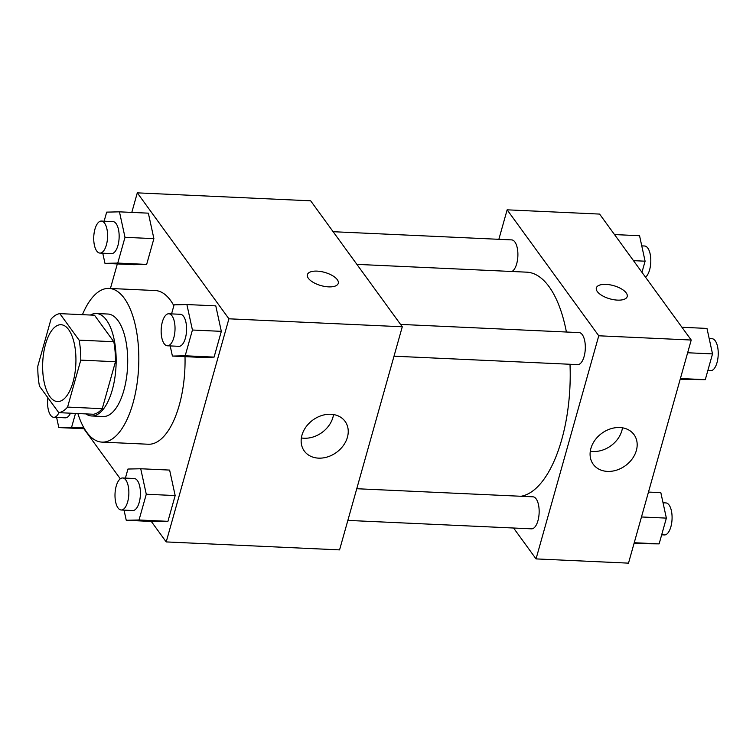 <?xml version="1.0" encoding="UTF-8"?>
<svg xmlns="http://www.w3.org/2000/svg" width="756" height="756" viewBox="0 0 756 756"><rect width="100%" height="100%" fill="white"/><g stroke="black" fill="none" stroke-linecap="round" stroke-linejoin="round"><path stroke-width="1.13" d="M49.877 396.607A38.462 16.575 92.6 0 1 43.659 353.005A38.462 16.575 92.6 0 1 61.047 324.721A38.462 16.575 92.6 0 1 75.846 363.901A38.462 16.575 92.6 0 1 57.522 401.568A38.462 16.575 92.6 0 1 49.877 396.607M67.577 407.087L80.779 360.13A49.65 21.395 92.6 0 0 79.115 340.143L59.837 313.636A49.65 21.395 92.6 0 0 51.002 319.193L37.8 366.159A49.65 21.395 92.6 0 0 39.454 386.146L58.741 412.653A49.65 21.395 92.6 0 0 67.577 407.087L102.249 408.684L115.451 361.727L80.779 360.13M102.249 408.684A49.65 21.395 92.6 0 1 93.413 414.25L58.741 412.653M115.451 361.727A49.65 21.395 92.6 0 0 113.797 341.731L94.509 315.224L59.837 313.636M85.891 413.901A51.285 22.104 -87.4 0 0 91.608 415.97A51.285 22.104 -87.4 0 0 116.037 365.753A51.285 22.104 -87.4 0 0 96.314 313.504A51.285 22.104 -87.4 0 0 90.427 315.035M96.314 313.504L107.872 314.033A51.285 22.104 92.6 0 1 127.594 366.282A51.285 22.104 92.6 0 1 103.166 416.499L91.608 415.97M113.797 341.731L79.115 340.143M82.432 314.666A76.932 33.151 92.6 0 1 109.044 288.414A76.932 33.151 92.6 0 1 138.641 366.783A76.932 33.151 92.6 0 1 101.994 442.118A76.932 33.151 92.6 0 1 86.704 432.196A76.932 33.151 92.6 0 1 77.887 413.532M109.044 288.414L155.273 290.54A76.932 33.151 92.6 0 1 173.861 305.717M185.012 356.652A76.932 33.151 92.6 0 1 148.223 444.235L101.994 442.118M151.294 521.432L166.197 541.92L228.917 318.805L137.299 192.856L131.799 212.408M117.322 263.929L110.423 288.48M83.869 428.728L120.298 478.813M102.769 253.213L104.98 263.362L133.869 264.695L146.655 264.411L153.893 238.641L148.356 213.164L119.457 211.841L106.681 212.124L104.13 221.187M170.194 345.917L172.406 356.067L201.304 357.399L214.08 357.106L221.328 331.345L215.781 305.868L186.893 304.545L174.107 304.829L171.565 313.891M124.041 510.13L126.252 520.279L155.141 521.612L167.926 521.328L175.165 495.558L169.627 470.081L140.729 468.758L127.953 469.041L125.401 478.104M328.567 286.864A16.027 6.861 -164.3 0 1 307.409 274.655A16.027 6.861 -164.3 0 1 324.693 272.387A16.027 6.861 -164.3 0 1 338.272 283.33A16.027 6.861 -164.3 0 1 328.567 286.864M166.197 541.92L339.567 549.886L402.277 326.772L228.917 318.805M402.277 326.772L310.659 200.812L137.299 192.856M338.263 283.33A16.027 6.861 15.7 0 0 324.693 272.396A16.027 6.861 15.7 0 0 307.409 274.655M301.965 435.163A25.213 20.025 -36 0 1 321.65 415.554A25.213 20.025 -36 0 1 345.076 421.375A25.213 20.025 -36 0 1 336.477 452.4A25.213 20.025 -36 0 1 304.299 451.03A25.213 20.025 -36 0 1 301.965 435.163M301.36 437.951A25.213 20.025 144 0 0 333.538 414.553M356.889 264.373L526.743 272.169A112.323 48.403 92.6 0 1 566.405 332.016M570.005 364.269A112.323 48.403 92.6 0 1 521.064 496.267M347.845 520.402L531.496 528.841A16.027 6.908 -87.4 0 0 538.735 517.047A16.027 6.908 -87.4 0 0 536.146 498.884A16.027 6.908 -87.4 0 0 532.961 496.815L356.756 488.726M333.131 231.705L511.689 239.898A16.027 6.908 92.6 0 1 517.898 254.205A16.027 6.908 92.6 0 1 511.973 271.489M400.557 324.409L579.124 332.602A16.027 6.908 92.6 0 1 585.286 348.932A16.027 6.908 92.6 0 1 577.65 364.619L394.008 356.189M498.856 239.312L507.144 209.828L599.602 214.08L691.22 340.03L598.761 335.787L507.144 209.828M513.579 528.009L536.042 558.901L598.761 335.787M536.042 558.901L628.501 563.144L691.22 340.03M607.465 471.404A25.213 20.025 -36 0 1 593.243 464.297A25.213 20.025 -36 0 1 601.852 433.273A25.213 20.025 -36 0 1 634.019 434.634A25.213 20.025 -36 0 1 632.29 458.788A25.213 20.025 -36 0 1 607.465 471.404M597.334 291.589A16.027 6.861 -164.3 0 1 596.352 287.913A16.027 6.861 -164.3 0 1 613.636 285.655A16.027 6.861 -164.3 0 1 627.206 296.588A16.027 6.861 -164.3 0 1 613.777 299.716A16.027 6.861 -164.3 0 1 597.334 291.589M590.304 451.219A25.213 20.025 144 0 0 592.987 451.502A25.213 20.025 144 0 0 622.481 427.811M627.206 296.598A16.027 6.861 15.7 0 0 613.636 285.655A16.027 6.861 15.7 0 0 596.352 287.923M634 543.592L659.128 543.876L666.367 518.115L660.829 492.638L648.487 492.071M659.128 543.876L634.246 542.732M666.367 518.115L641.485 516.972M663.031 502.787L665.875 502.92A16.027 6.908 92.6 0 1 672.046 519.249A16.027 6.908 92.6 0 1 664.411 534.936L661.67 534.813M680.164 379.38L705.282 379.663L712.521 353.902L706.983 328.425L681.94 327.272M705.282 379.663L680.4 378.52M712.521 353.902L687.648 352.759M709.194 338.575L712.039 338.707A16.027 6.908 92.6 0 1 718.2 355.036A16.027 6.908 92.6 0 1 710.564 370.724L707.833 370.601M641.967 272.321L645.095 261.198L639.557 235.721L614.505 234.568M645.095 261.198L633.49 260.659M641.759 245.87L644.603 246.002A16.027 6.908 92.6 0 1 650.793 259.582A16.027 6.908 92.6 0 1 645.511 277.187M126.252 520.279L139.028 519.996L146.277 494.235L140.729 468.758M122.67 477.981L134.228 478.51A16.027 6.908 92.6 0 1 140.389 494.84A16.027 6.908 92.6 0 1 132.754 510.527L121.196 509.998A16.027 6.908 92.6 0 1 118.012 507.938A16.027 6.908 92.6 0 1 115.422 489.765A16.027 6.908 92.6 0 1 122.67 477.981A16.027 6.908 92.6 0 1 128.832 494.311A16.027 6.908 92.6 0 1 121.196 509.998M155.141 521.612L167.926 521.328L139.028 519.996M167.926 521.328L175.165 495.558L146.277 494.235M175.165 495.558L169.627 470.081M172.406 356.067L185.192 355.783L192.43 330.022L186.893 304.545M168.824 313.768L180.382 314.298A16.027 6.908 92.6 0 1 186.552 330.627A16.027 6.908 92.6 0 1 178.917 346.314L167.359 345.785A16.027 6.908 92.6 0 1 164.175 343.725A16.027 6.908 92.6 0 1 161.576 325.553A16.027 6.908 92.6 0 1 168.824 313.768A16.027 6.908 92.6 0 1 174.995 330.089A16.027 6.908 92.6 0 1 167.359 345.785M201.304 357.399L214.08 357.106L185.192 355.783M214.08 357.106L221.328 331.345L192.43 330.022M221.328 331.345L215.781 305.868M56.615 417.425L58.817 427.575L71.603 427.291L75.496 413.428M70.497 413.192A16.027 6.908 92.6 0 1 65.328 417.822L53.77 417.293A16.027 6.908 92.6 0 1 50.586 415.233A16.027 6.908 92.6 0 1 47.893 397.741M84.445 428.756L58.817 427.575M83.916 427.858L71.603 427.291M58.94 412.663A16.027 6.908 92.6 0 1 53.77 417.293M104.98 263.362L117.756 263.079L125.005 237.318L119.457 211.841M101.398 221.064L112.956 221.593A16.027 6.908 92.6 0 1 119.117 237.923A16.027 6.908 92.6 0 1 111.482 253.61L99.924 253.08A16.027 6.908 92.6 0 1 96.74 251.02A16.027 6.908 92.6 0 1 94.15 232.848A16.027 6.908 92.6 0 1 101.398 221.064A16.027 6.908 92.6 0 1 107.56 237.393A16.027 6.908 92.6 0 1 99.924 253.08M133.869 264.695L146.655 264.411L117.756 263.079M146.655 264.411L153.893 238.641L125.005 237.318M153.893 238.641L148.356 213.164"/></g></svg>
